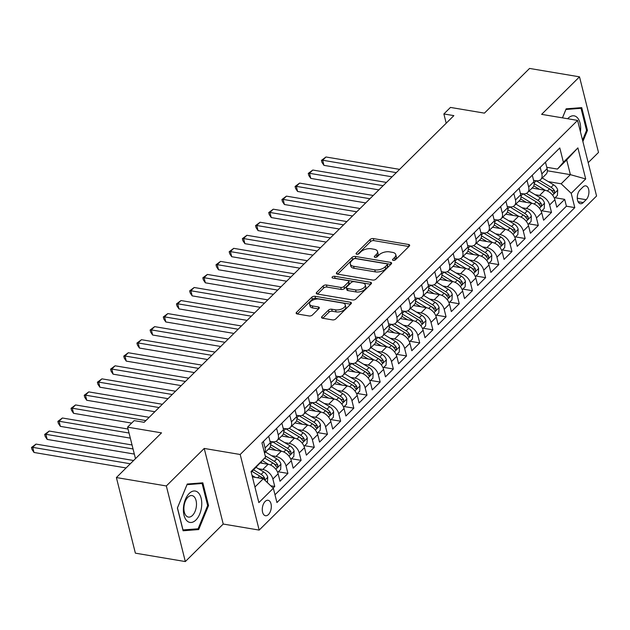 <?xml version="1.0" encoding="UTF-8"?>
<svg xmlns="http://www.w3.org/2000/svg" width="630" height="630" viewBox="0 0 630 630"><rect width="100%" height="100%" fill="white"/><g stroke="black" fill="none" stroke-linecap="round" stroke-linejoin="round"><path stroke-width="0.94" d="M393.27 260.395A1.685 0.858 -14.1 0 0 395.545 259.725L409.287 246.117A2.402 1.221 -14.1 0 0 409.658 245.204A2.402 1.221 -14.1 0 0 408.626 244.503L373.33 238.573A2.402 1.221 -14.1 0 0 370.07 239.518L356.328 253.134A1.685 0.858 -14.1 0 0 356.068 253.772A1.685 0.858 -14.1 0 0 356.793 254.26A1.685 0.858 -14.1 0 0 359.068 253.591L360.848 251.835A7.686 3.914 -14.1 0 1 371.267 248.787L374.204 249.283A7.686 3.914 -14.1 0 1 377.527 251.512A7.686 3.914 -14.1 0 1 376.338 254.433L374.566 256.197A1.685 0.858 -14.1 0 0 374.307 256.835A1.685 0.858 -14.1 0 0 375.031 257.323A1.685 0.858 -14.1 0 0 377.307 256.662L379.087 254.898A7.686 3.914 -14.1 0 1 389.505 251.858L392.443 252.346A7.686 3.914 -14.1 0 1 395.758 254.575A7.686 3.914 -14.1 0 1 394.577 257.505L392.797 259.269A1.685 0.858 -14.1 0 0 392.537 259.906A1.685 0.858 -14.1 0 0 393.27 260.395M268.435 514.545A7.836 4.394 99.5 0 0 271.317 506.181A7.836 4.394 99.5 0 0 268.096 500.283A7.836 4.394 99.5 0 0 265.151 501.464A7.836 4.394 99.5 0 0 262.269 509.827A7.836 4.394 99.5 0 0 265.498 515.726A7.836 4.394 99.5 0 0 268.435 514.545M321.922 316.614A2.402 1.221 -14.1 0 0 321.552 317.528A2.402 1.221 -14.1 0 0 322.591 318.229L332.49 319.89A2.402 1.221 -14.1 0 0 335.743 318.938L351.012 303.825A2.402 1.221 -14.1 0 0 351.382 302.912A2.402 1.221 -14.1 0 0 350.343 302.211L315.047 296.281A2.402 1.221 -14.1 0 0 311.795 297.226L296.525 312.346A2.402 1.221 -14.1 0 0 296.155 313.26A2.402 1.221 -14.1 0 0 297.195 313.953L309.157 315.969A2.402 1.221 -14.1 0 0 312.409 315.016L318.945 308.543A2.402 1.221 -14.1 0 0 319.315 307.629A2.402 1.221 -14.1 0 0 318.276 306.936L312.346 305.936A6.426 3.268 -14.1 0 1 309.574 304.077A6.426 3.268 -14.1 0 1 312.48 300.282A6.426 3.268 -14.1 0 1 319.268 299.085L342.5 302.991A6.426 3.268 -14.1 0 1 345.279 304.857A6.426 3.268 -14.1 0 1 342.366 308.653A6.426 3.268 -14.1 0 1 335.585 309.842L331.711 309.196A2.402 1.221 -14.1 0 0 328.458 310.149L321.922 316.614L322.308 318.158M588.192 162.65L598.5 152.444L579.505 76.836L529.562 68.434L484.423 113.132L450.466 107.423L443.874 113.951L453.868 115.629L144.152 422.305L134.159 420.627L127.567 427.148L135.481 458.656M166.336 485.958L185.322 561.566L223.217 524.042L204.222 448.442L166.336 485.958L116.393 477.556L161.532 432.865L127.567 427.148M204.222 448.442L240.188 454.49L577.576 120.401L596.571 196.009L259.174 530.09L240.188 454.49M579.505 76.836L541.619 114.353L577.576 120.401M372.724 280.051A2.402 1.221 -14.1 0 0 375.976 279.098L391.246 263.986A2.402 1.221 -14.1 0 0 391.616 263.072A2.402 1.221 -14.1 0 0 390.576 262.371L355.281 256.441A2.402 1.221 -14.1 0 0 352.028 257.394L336.759 272.507A2.402 1.221 -14.1 0 0 336.389 273.42A2.402 1.221 -14.1 0 0 337.428 274.113L372.724 280.051M371.125 283.902L355.863 299.022A2.402 1.221 -14.1 0 1 352.611 299.974L317.315 294.037A2.402 1.221 -14.1 0 1 316.276 293.344A2.402 1.221 -14.1 0 1 316.646 292.422L323.174 285.957A2.402 1.221 -14.1 0 1 326.434 285.004L340.743 287.414A2.402 1.221 -14.1 0 0 344.004 286.461L348.335 282.169A2.402 1.221 -14.1 0 0 348.705 281.256A2.402 1.221 -14.1 0 0 347.666 280.563L332.766 278.05A1.685 0.858 -14.1 0 1 332.041 277.562A1.685 0.858 -14.1 0 1 332.798 276.57A1.685 0.858 -14.1 0 1 334.577 276.263L370.464 282.295A2.402 1.221 -14.1 0 1 371.495 282.988A2.402 1.221 -14.1 0 1 371.125 283.902M185.322 561.566L135.379 553.164L116.393 477.556M273.144 488.045L274.743 486.462L270.766 485.793M258.387 468.736L262.82 469.484A9.789 6.387 45.3 0 1 272.869 479.005L278.137 473.784L280.011 481.241L287.918 473.413L278.31 471.791M271.561 455.687L276.003 456.435A9.789 6.387 45.3 0 1 286.044 465.948L291.32 460.735L293.194 468.192L301.101 460.357L291.485 458.742M284.744 442.638L289.186 443.386A9.789 6.387 45.3 0 1 299.226 452.899L304.495 447.678L306.369 455.144L314.275 447.308L304.668 445.694M297.919 429.589L302.361 430.337A9.789 6.387 45.3 0 1 312.409 439.85L317.677 434.629L319.552 442.087L327.458 434.259L317.843 432.645M311.102 416.54L315.543 417.28A9.789 6.387 45.3 0 1 325.584 426.801L330.86 421.58L332.727 429.038L340.641 421.21L331.026 419.596M324.285 403.483L328.718 404.232A9.789 6.387 45.3 0 1 338.767 413.752L344.035 408.531L345.909 415.989L353.816 408.161L344.208 406.539M337.459 390.435L341.901 391.183A9.789 6.387 45.3 0 1 351.942 400.704L357.218 395.482L359.092 402.94L366.999 395.112L357.383 393.49M350.642 377.386L355.076 378.134A9.789 6.387 45.3 0 1 365.124 387.655L370.393 382.434L372.267 389.891L380.173 382.056L370.566 380.441M363.817 364.337L368.259 365.085A9.789 6.387 45.3 0 1 378.299 374.598L383.575 369.377L385.45 376.842L393.356 369.007L383.741 367.392M377 351.288L381.441 352.036A9.789 6.387 45.3 0 1 391.482 361.549L396.75 356.328L398.625 363.786L406.531 355.958L396.924 354.343M390.175 338.239L394.616 338.979A9.789 6.387 45.3 0 1 404.665 348.5L409.933 343.279L411.807 350.737L419.714 342.909L410.099 341.295M403.358 325.19L407.799 325.93A9.789 6.387 45.3 0 1 417.84 335.451L423.116 330.23L424.982 337.688L432.897 329.86L423.281 328.246M416.54 312.134L420.974 312.882A9.789 6.387 45.3 0 1 431.022 322.402L436.291 317.181L438.165 324.639L446.072 316.811L436.464 315.189M429.715 299.085L434.157 299.833A9.789 6.387 45.3 0 1 444.197 309.354L449.474 304.132L451.348 311.59L459.254 303.755L449.639 302.14M442.898 286.036L447.331 286.784A9.789 6.387 45.3 0 1 457.38 296.297L462.648 291.076L464.523 298.541L472.429 290.706L462.822 289.091M456.073 272.987L460.514 273.735A9.789 6.387 45.3 0 1 470.555 283.248L475.831 278.027L477.705 285.484L485.612 277.657L475.997 276.042M469.255 259.938L473.697 260.678A9.789 6.387 45.3 0 1 483.738 270.199L489.006 264.978L490.88 272.436L498.795 264.608L489.179 262.993M482.43 246.889L486.872 247.629A9.789 6.387 45.3 0 1 496.92 257.15L502.189 251.929L504.063 259.387L511.969 251.559L502.354 249.945M495.613 233.832L500.055 234.581A9.789 6.387 45.3 0 1 510.095 244.101L515.372 238.88L517.246 246.338L525.152 238.51L515.537 236.888M508.796 220.784L513.23 221.532A9.789 6.387 45.3 0 1 523.278 231.052L528.546 225.831L530.421 233.289L538.327 225.453L528.72 223.839M521.971 207.735L526.412 208.483A9.789 6.387 45.3 0 1 536.453 217.996L541.729 212.782L543.603 220.24L551.51 212.405L549.636 204.947A9.789 6.387 -134.7 0 0 539.587 195.434L535.153 194.686M541.894 210.79L551.51 212.405M278.137 473.784A9.789 6.387 -134.7 0 0 268.096 464.263L260.505 462.987M291.32 460.735A9.789 6.387 -134.7 0 0 281.271 451.214L268.498 449.064M304.495 447.678A9.789 6.387 -134.7 0 0 294.454 438.165L281.681 436.015M317.677 434.629A9.789 6.387 -134.7 0 0 307.637 425.116L294.856 422.966M330.86 421.58A9.789 6.387 -134.7 0 0 320.812 412.067L308.038 409.917M344.035 408.531A9.789 6.387 -134.7 0 0 333.995 399.01L321.213 396.868M357.218 395.482A9.789 6.387 -134.7 0 0 347.169 385.962L334.396 383.812M370.393 382.434A9.789 6.387 -134.7 0 0 360.352 372.913L347.579 370.763M383.575 369.377A9.789 6.387 -134.7 0 0 373.527 359.864L360.754 357.714M396.75 356.328A9.789 6.387 -134.7 0 0 386.71 346.815L373.936 344.665M409.933 343.279A9.789 6.387 -134.7 0 0 399.892 333.766L387.111 331.616M423.116 330.23A9.789 6.387 -134.7 0 0 413.067 320.709L400.294 318.567M436.291 317.181A9.789 6.387 -134.7 0 0 426.25 307.661L413.469 305.511M449.474 304.132A9.789 6.387 -134.7 0 0 439.425 294.612L426.652 292.462M462.648 291.076A9.789 6.387 -134.7 0 0 452.608 281.563L439.834 279.413M475.831 278.027A9.789 6.387 -134.7 0 0 465.783 268.514L453.009 266.364M489.006 264.978A9.789 6.387 -134.7 0 0 478.965 255.465L466.192 253.315M502.189 251.929A9.789 6.387 -134.7 0 0 492.148 242.408L479.367 240.266M515.372 238.88A9.789 6.387 -134.7 0 0 505.323 229.359L492.55 227.209M528.546 225.831A9.789 6.387 -134.7 0 0 518.506 216.31L505.725 214.161M541.729 212.782A9.789 6.387 -134.7 0 0 531.681 203.262L518.907 201.112M582.955 187.031L580.057 189.898A7.591 4.26 99.5 0 0 577.269 198.001A7.591 4.26 99.5 0 0 580.387 203.718A7.591 4.26 99.5 0 0 583.238 202.569L586.136 199.702A7.591 4.26 99.5 0 0 588.932 191.599A7.591 4.26 99.5 0 0 585.805 185.881A7.591 4.26 99.5 0 0 582.955 187.031M254.937 487.014L263.308 478.729L273.349 488.242L276.94 502.543L574.796 207.616L571.205 193.308L561.165 183.795L548.328 181.637M273.349 488.242L258.851 502.598L251.055 471.539L265.545 457.183L261.954 442.882L559.81 147.948L563.401 162.249L577.899 147.893L585.703 178.952L571.205 193.308M269.986 441.331L272.31 441.724A9.789 6.387 45.3 0 0 277.145 440.504L282.413 435.283A9.789 6.387 -134.7 0 0 283.516 429.676L281.878 423.155M283.169 428.282L285.484 428.676A9.789 6.387 45.3 0 0 290.32 427.455L295.596 422.234A9.789 6.387 -134.7 0 0 296.698 416.619L295.06 410.099M296.344 415.233L298.667 415.619A9.789 6.387 45.3 0 0 303.502 414.406L308.771 409.185A9.789 6.387 -134.7 0 0 309.873 403.57L308.235 397.05M309.527 402.184L311.842 402.57A9.789 6.387 45.3 0 0 316.685 401.357L321.954 396.136A9.789 6.387 -134.7 0 0 323.056 390.521L321.418 384.001M322.71 389.135L325.025 389.521A9.789 6.387 45.3 0 0 329.86 388.308L335.136 383.087A9.789 6.387 -134.7 0 0 336.231 377.472L334.601 370.952M335.885 376.079L338.208 376.472A9.789 6.387 45.3 0 0 343.043 375.252L348.311 370.038A9.789 6.387 -134.7 0 0 349.414 364.423L347.776 357.903M349.067 363.03L351.382 363.423A9.789 6.387 45.3 0 0 356.218 362.203L361.494 356.982A9.789 6.387 -134.7 0 0 362.596 351.375L360.959 344.854M362.242 349.981L364.565 350.375A9.789 6.387 45.3 0 0 369.4 349.154L374.669 343.933A9.789 6.387 -134.7 0 0 375.771 338.318L374.133 331.797M375.425 336.932L377.74 337.318A9.789 6.387 45.3 0 0 382.575 336.105L387.852 330.884A9.789 6.387 -134.7 0 0 388.954 325.269L387.316 318.748M388.6 323.883L390.923 324.269A9.789 6.387 45.3 0 0 395.758 323.056L401.026 317.835A9.789 6.387 -134.7 0 0 402.129 312.22L400.491 305.7M401.782 310.834L404.098 311.22A9.789 6.387 45.3 0 0 408.941 310.007L414.209 304.786A9.789 6.387 -134.7 0 0 415.312 299.171L413.674 292.651M414.965 297.777L417.28 298.171A9.789 6.387 45.3 0 0 422.116 296.95L427.392 291.737A9.789 6.387 -134.7 0 0 428.487 286.122L426.856 279.602M428.14 284.728L430.463 285.122A9.789 6.387 45.3 0 0 435.298 283.902L440.567 278.68A9.789 6.387 -134.7 0 0 441.669 273.073L440.031 266.553M441.323 271.68L443.638 272.073A9.789 6.387 45.3 0 0 448.473 270.853L453.75 265.632A9.789 6.387 -134.7 0 0 454.852 260.017L453.214 253.496M454.498 258.631L456.821 259.017A9.789 6.387 45.3 0 0 461.656 257.804L466.924 252.583A9.789 6.387 -134.7 0 0 468.027 246.968L466.389 240.447M467.68 245.582L469.996 245.968A9.789 6.387 45.3 0 0 474.831 244.755L480.107 239.534A9.789 6.387 -134.7 0 0 481.21 233.919L479.572 227.398M480.855 232.533L483.178 232.919A9.789 6.387 45.3 0 0 488.014 231.706L493.282 226.485A9.789 6.387 -134.7 0 0 494.385 220.87L492.747 214.35M494.038 219.476L496.353 219.87A9.789 6.387 45.3 0 0 501.197 218.649L506.465 213.436A9.789 6.387 -134.7 0 0 507.567 207.821L505.929 201.301M507.221 206.427L509.536 206.821A9.789 6.387 45.3 0 0 514.371 205.6L519.648 200.379A9.789 6.387 -134.7 0 0 520.75 194.772L519.112 188.252M520.396 193.379L522.719 193.772A9.789 6.387 45.3 0 0 527.554 192.552L532.822 187.331A9.789 6.387 -134.7 0 0 533.925 181.716L532.287 175.195M274.987 494.763L566.409 206.199L564.685 199.356L556.778 207.183L554.904 199.726A9.789 6.387 -134.7 0 0 544.863 190.213L532.09 188.063M533.578 180.33L535.894 180.715A9.789 6.387 -134.7 0 0 540.729 179.503A9.789 6.387 -134.7 0 0 541.832 173.888L540.193 167.367M540.729 179.503L546.005 174.282A9.789 6.387 -134.7 0 0 547.108 168.667L545.47 162.146M263.427 441.425L265.065 447.946A9.789 6.387 45.3 0 1 264.482 452.931M264.505 453.025L269.238 448.34A9.789 6.387 -134.7 0 0 270.341 442.725L268.703 436.204M276.609 428.369L278.247 434.889A9.789 6.387 45.3 0 1 277.145 440.504M289.784 415.32L291.422 421.84A9.789 6.387 45.3 0 1 290.32 427.455M302.967 402.271L304.605 408.791A9.789 6.387 45.3 0 1 303.502 414.406M316.142 389.222L317.78 395.742A9.789 6.387 45.3 0 1 316.685 401.357M329.325 376.173L330.963 382.693A9.789 6.387 45.3 0 1 329.86 388.308M342.507 363.124L344.145 369.645A9.789 6.387 45.3 0 1 343.043 375.252M355.682 350.067L357.32 356.588A9.789 6.387 45.3 0 1 356.218 362.203M368.865 337.018L370.503 343.539A9.789 6.387 45.3 0 1 369.4 349.154M382.04 323.97L383.678 330.49A9.789 6.387 45.3 0 1 382.575 336.105M395.223 310.921L396.861 317.441A9.789 6.387 45.3 0 1 395.758 323.056M408.405 297.872L410.035 304.392A9.789 6.387 45.3 0 1 408.941 310.007M421.58 284.823L423.218 291.343A9.789 6.387 45.3 0 1 422.116 296.95M434.763 271.766L436.401 278.287A9.789 6.387 45.3 0 1 435.298 283.902M447.938 258.717L449.576 265.238A9.789 6.387 45.3 0 1 448.473 270.853M461.121 245.668L462.759 252.189A9.789 6.387 45.3 0 1 461.656 257.804M474.295 232.62L475.933 239.14A9.789 6.387 45.3 0 1 474.831 244.755M487.478 219.571L489.116 226.091A9.789 6.387 45.3 0 1 488.014 231.706M500.661 206.522L502.299 213.042A9.789 6.387 45.3 0 1 501.197 218.649M513.836 193.473L515.474 199.994A9.789 6.387 45.3 0 1 514.371 205.6M527.019 180.416L528.657 186.937A9.789 6.387 45.3 0 1 527.554 192.552M536.453 217.996L538.327 225.453M523.278 231.052L525.152 238.51M510.095 244.101L511.969 251.559M496.92 257.15L498.795 264.608M483.738 270.199L485.612 277.657M470.555 283.248L472.429 290.706M457.38 296.297L459.254 303.755M444.197 309.354L446.072 316.811M431.022 322.402L432.897 329.86M417.84 335.451L419.714 342.909M404.665 348.5L406.531 355.958M391.482 361.549L393.356 369.007M378.299 374.598L380.173 382.056M365.124 387.655L366.999 395.112M351.942 400.704L353.816 408.161M338.767 413.752L340.641 421.21M325.584 426.801L327.458 434.259M312.409 439.85L314.275 447.308M299.226 452.899L301.101 460.357M286.044 465.948L287.918 473.413M272.869 479.005L274.743 486.462M263.308 478.729L252.394 476.894M561.165 183.795L570.386 174.66L566.693 159.941L557.463 169.076L563.401 162.249M547.36 170.785L570.386 174.66L585.703 178.952M546.753 167.281L557.463 169.076M223.217 524.042L259.174 530.09M443.874 113.951L446.205 123.212M265.545 457.183L251.244 472.303M555.077 197.741L564.685 199.356M566.409 206.199L574.796 207.616M566.693 159.941L577.899 147.893M582.876 141.506L587.451 130.394L581.726 107.628L566.149 108.832L562.44 117.857M183.102 530.775L198.686 529.562L208.538 505.583L202.821 482.816L187.244 484.029L177.384 508.001L183.102 530.775M586.538 130.237L587.451 130.394M207.624 505.433L208.538 505.583M195.347 529.003L198.686 529.562M394.278 260.348L395.089 259.544A7.686 3.914 -14.1 0 0 396.27 256.623L395.758 254.575M377.527 251.512L378.039 253.551A7.686 3.914 -14.1 0 1 376.858 256.481L376.047 257.284M408.894 246.511L373.842 240.613A2.402 1.221 -14.1 0 0 370.582 241.566L357.808 254.213M390.844 264.38L355.793 258.481A2.402 1.221 -14.1 0 0 352.54 259.434L337.672 274.16M387.072 264.931A1.685 0.858 -14.1 0 0 387.332 264.293A1.685 0.858 -14.1 0 0 386.607 263.805L355.627 258.599A1.685 0.858 -14.1 0 0 353.351 259.261L351.469 261.119A7.686 3.914 -14.1 0 0 350.288 264.049A7.686 3.914 -14.1 0 0 353.603 266.269L374.787 269.837A7.686 3.914 -14.1 0 0 385.198 266.789L387.072 264.931L387.592 266.978A1.685 0.858 -14.1 0 0 387.844 266.332L387.332 264.293M350.288 264.049L350.8 266.088A7.686 3.914 -14.1 0 0 354.123 268.317L353.603 266.269M387.592 266.978L385.71 268.837A7.686 3.914 -14.1 0 1 375.299 271.877L354.123 268.317M317.551 294.076L323.694 287.997L323.174 285.957M348.705 281.256L349.217 283.295A2.402 1.221 -14.1 0 1 348.847 284.217L344.516 288.501A2.402 1.221 -14.1 0 1 341.263 289.454L326.946 287.052A2.402 1.221 -14.1 0 0 323.694 287.997M370.731 284.295L335.089 278.302A1.685 0.858 -14.1 0 0 334.278 278.31M355.603 289.91A6.426 3.268 -14.1 0 0 362.384 288.713A6.426 3.268 -14.1 0 0 365.298 284.918A6.426 3.268 -14.1 0 0 362.518 283.059L354.336 281.681A2.402 1.221 -14.1 0 0 351.083 282.634L346.744 286.926A2.402 1.221 -14.1 0 0 346.374 287.839A2.402 1.221 -14.1 0 0 347.413 288.532L355.603 289.91L356.115 291.95A6.426 3.268 -14.1 0 0 362.896 290.761A6.426 3.268 -14.1 0 0 365.809 286.965L365.298 284.918M346.374 287.839L346.894 289.879A2.402 1.221 -14.1 0 0 347.925 290.58L347.413 288.532M356.115 291.95L347.925 290.58M345.279 304.857L345.791 306.897A6.426 3.268 -14.1 0 1 342.877 310.692A6.426 3.268 -14.1 0 1 336.097 311.889L332.223 311.236A2.402 1.221 -14.1 0 0 328.97 312.189L322.828 318.268M309.574 304.077L310.086 306.117A6.426 3.268 -14.1 0 0 312.858 307.983L312.346 305.936M318.552 308.936L312.858 307.983M350.619 304.219L315.559 298.321A2.402 1.221 -14.1 0 0 312.307 299.274L297.439 313.992M554.455 198.355L557.408 195.434L557.7 190.039A6.489 4.229 -134.7 0 0 553.589 184.81L542.273 177.975M545.265 190.291L534.185 183.59M539.461 189.299L533.791 185.874M399.585 169.368L325.962 156.988L322.67 160.256L323.954 165.359L392.073 176.817M536.083 180.747A18.727 12.222 45.3 0 1 536.193 180.81L549.51 188.858A6.489 4.229 45.3 0 1 552.983 192.512L553.731 193.213L554.392 192.906L554.565 190.945A6.489 4.229 -134.7 0 0 551.085 187.291L539.556 180.322M549.541 188.882L550.518 189.472A3.308 2.158 45.3 0 1 551.691 190.465L554.565 190.945M323.954 165.359L321.961 162.414L321.45 160.366L322.67 160.256L396.294 172.636M321.45 160.366L325.962 156.988M580.451 131.843A15.907 8.93 99.5 0 0 577.45 117.786A15.907 8.93 99.5 0 0 568.134 118.251A15.907 8.93 99.5 0 0 567.677 118.739M562.48 117.865L565.929 109.478L581.025 108.305L586.562 130.363L582.537 140.159M578.49 107.88L581.025 108.305M201.655 506.024A15.907 8.93 99.5 0 0 193.961 490.983A15.907 8.93 99.5 0 0 183.48 507.433A15.907 8.93 99.5 0 0 191.173 522.475A15.907 8.93 99.5 0 0 201.655 506.024M196.418 505.851A10.891 6.111 99.5 0 0 192.008 495.59A10.891 6.111 99.5 0 0 183.976 506.811A10.891 6.111 99.5 0 0 188.394 517.072A10.891 6.111 99.5 0 0 196.418 505.851M183.015 529.964L177.471 507.898L187.023 484.667L202.12 483.494L207.656 505.559L198.103 528.79L182.897 529.94M199.576 483.068L202.12 483.494M541.272 211.404L544.226 208.483L544.517 203.088A6.489 4.229 -134.7 0 0 540.414 197.867L529.098 191.024M532.082 203.34L521.002 196.647M526.278 202.356L520.608 198.922M386.411 182.424L312.787 170.037L309.488 173.305L310.771 178.408L378.89 189.866M522.908 193.796A18.727 12.222 45.3 0 1 523.01 193.867L536.327 201.907A6.489 4.229 45.3 0 1 539.8 205.561L540.556 206.262L541.209 205.955L541.383 203.994A6.489 4.229 -134.7 0 0 537.91 200.34L526.381 193.379M536.366 201.931L537.335 202.521A3.308 2.158 45.3 0 1 538.508 203.514L541.383 203.994M310.771 178.408L308.779 175.463L308.267 173.423L309.488 173.305L383.111 185.685M308.267 173.423L312.787 170.037M528.097 224.453L531.051 221.532L531.342 216.137A6.489 4.229 -134.7 0 0 527.231 210.916L515.915 204.073M518.907 216.389L507.827 209.695M513.103 215.405L507.426 211.979M373.228 195.473L299.604 183.094L296.313 186.354L297.596 191.465L365.707 202.915M509.725 206.853A18.727 12.222 45.3 0 1 509.835 206.916L523.144 214.956A6.489 4.229 45.3 0 1 526.625 218.61L527.373 219.311L528.034 219.004L528.2 217.043A6.489 4.229 -134.7 0 0 524.727 213.397L513.198 206.427M523.183 214.98L524.16 215.57A3.308 2.158 45.3 0 1 525.326 216.562L528.2 217.043M297.596 191.465L295.604 188.512L295.084 186.472L296.313 186.354L369.936 198.733M295.084 186.472L299.604 183.094M514.915 237.502L517.868 234.581L518.159 229.194A6.489 4.229 -134.7 0 0 514.056 223.965L502.74 217.122M505.725 229.438L494.644 222.744M499.921 228.454L494.251 225.028M360.053 208.522L286.43 196.143L283.13 199.403L284.413 204.514L352.532 215.964M496.542 219.901A18.727 12.222 45.3 0 1 496.653 219.964L509.969 228.013A6.489 4.229 45.3 0 1 513.442 231.659L514.198 232.36L514.852 232.053L515.025 230.1A6.489 4.229 -134.7 0 0 511.552 226.446L500.015 219.476M510.009 228.036L510.977 228.619A3.308 2.158 45.3 0 1 512.151 229.611L515.025 230.1M284.413 204.514L282.421 201.561L281.909 199.521L283.13 199.403L356.753 211.782M281.909 199.521L286.43 196.143M501.74 250.551L504.685 247.629L504.976 242.243A6.489 4.229 -134.7 0 0 500.874 237.014L489.557 230.178M492.55 242.487L481.47 235.793M486.746 241.503L481.068 238.077M346.87 221.571L273.247 209.191L269.955 212.452L271.239 217.563L339.349 229.021M483.367 232.95A18.727 12.222 45.3 0 1 483.47 233.013L496.786 241.062A6.489 4.229 45.3 0 1 500.259 244.716L501.015 245.409L501.677 245.101L501.842 243.148A6.489 4.229 -134.7 0 0 498.369 239.494L486.84 232.525M496.826 241.085L497.802 241.668A3.308 2.158 45.3 0 1 498.968 242.66L501.842 243.148M271.239 217.563L269.246 214.617L268.726 212.57L269.955 212.452L343.578 224.831M268.726 212.57L273.247 209.191M488.557 263.608L491.51 260.686L491.802 255.292A6.489 4.229 -134.7 0 0 487.699 250.063L476.374 243.227M479.367 255.536L468.287 248.842M473.563 254.552L467.893 251.126M333.687 234.62L260.072 222.24L256.772 225.501L258.056 230.611L326.175 242.07M470.185 245.999A18.727 12.222 45.3 0 1 470.295 246.062L483.612 254.111A6.489 4.229 45.3 0 1 487.084 257.764L487.841 258.465L488.494 258.158L488.667 256.197A6.489 4.229 -134.7 0 0 485.195 252.543L473.658 245.574M483.643 254.134L484.62 254.725A3.308 2.158 45.3 0 1 485.793 255.709L488.667 256.197M258.056 230.611L256.064 227.666L255.552 225.619L256.772 225.501L330.396 237.888M255.552 225.619L260.072 222.24M475.382 276.657L478.327 273.735L478.619 268.341A6.489 4.229 -134.7 0 0 474.516 263.112L463.2 256.276M466.184 268.593L455.104 261.891M460.38 267.6L454.71 264.175M320.512 247.669L246.889 235.289L243.597 238.557L244.881 243.66L312.992 255.118M457.01 259.048A18.727 12.222 45.3 0 1 457.112 259.111L470.429 267.159A6.489 4.229 45.3 0 1 473.902 270.813L474.658 271.514L475.319 271.207L475.485 269.246A6.489 4.229 -134.7 0 0 472.012 265.592L460.483 258.623M470.468 267.183L471.445 267.774A3.308 2.158 45.3 0 1 472.61 268.766L475.485 269.246M244.881 243.66L242.881 240.715L242.369 238.668L243.597 238.557L317.213 250.937M242.369 238.668L246.889 235.289M462.199 289.705L465.153 286.784L465.444 281.389A6.489 4.229 -134.7 0 0 461.333 276.168L450.017 269.325M453.009 281.642L441.929 274.948M447.205 280.657L441.535 277.224M307.33 260.725L233.706 248.338L230.415 251.606L231.698 256.709L299.817 268.167M443.827 272.097A18.727 12.222 45.3 0 1 443.937 272.16L457.254 280.208A6.489 4.229 45.3 0 1 460.727 283.862L461.475 284.563L462.137 284.256L462.31 282.295A6.489 4.229 -134.7 0 0 458.829 278.641L447.3 271.68M457.285 280.232L458.262 280.822A3.308 2.158 45.3 0 1 459.435 281.815L462.31 282.295M231.698 256.709L229.706 253.764L229.194 251.724L230.415 251.606L304.038 263.986M229.194 251.724L233.706 248.338M449.017 302.754L451.97 299.833L452.261 294.438A6.489 4.229 -134.7 0 0 448.158 289.217L436.842 282.374M439.827 294.69L428.747 287.997M434.023 293.706L428.353 290.28M294.155 273.774L220.532 261.395L217.232 264.655L218.516 269.766L286.634 281.216M430.652 285.146A18.727 12.222 45.3 0 1 430.755 285.217L444.071 293.257A6.489 4.229 45.3 0 1 447.544 296.911L448.3 297.612L448.954 297.305L449.127 295.344A6.489 4.229 -134.7 0 0 445.654 291.698L434.117 284.728M444.111 293.281L445.079 293.871A3.308 2.158 45.3 0 1 446.253 294.864L449.127 295.344M218.516 269.766L216.523 266.813L216.011 264.773L217.232 264.655L290.855 277.035M216.011 264.773L220.532 261.395M435.842 315.803L438.795 312.882L439.078 307.495A6.489 4.229 -134.7 0 0 434.976 302.266L423.659 295.423M426.652 307.739L415.572 301.045M420.848 306.755L415.17 303.329M280.972 286.823L207.349 274.444L204.057 277.704L205.341 282.815L273.452 294.265M417.469 298.203A18.727 12.222 45.3 0 1 417.58 298.266L430.888 306.314A6.489 4.229 45.3 0 1 434.369 309.96L435.117 310.661L435.779 310.354L435.944 308.401A6.489 4.229 -134.7 0 0 432.471 304.747L420.942 297.777M430.928 306.33L431.904 306.92A3.308 2.158 45.3 0 1 433.07 307.912L435.944 308.401M205.341 282.815L203.348 279.862L202.828 277.822L204.057 277.704L277.68 290.084M202.828 277.822L207.349 274.444M422.659 328.852L425.612 325.93L425.904 320.544A6.489 4.229 -134.7 0 0 421.801 315.315L410.484 308.48M413.469 320.788L402.389 314.094M407.665 319.804L401.995 316.378M267.797 299.872L194.174 287.493L190.874 290.753L192.158 295.864L260.277 307.314M404.287 311.252A18.727 12.222 45.3 0 1 404.397 311.315L417.714 319.363A6.489 4.229 45.3 0 1 421.187 323.017L421.942 323.71L422.596 323.403L422.769 321.45A6.489 4.229 -134.7 0 0 419.297 317.796L407.76 310.826M417.753 319.386L418.722 319.969A3.308 2.158 45.3 0 1 419.895 320.961L422.769 321.45M192.158 295.864L190.165 292.918L189.654 290.871L190.874 290.753L264.498 303.132M189.654 290.871L194.174 287.493M409.484 341.909L412.43 338.987L412.721 333.593A6.489 4.229 -134.7 0 0 408.618 328.364L397.302 321.528M400.294 333.837L389.214 327.143M394.482 332.853L388.812 329.427M254.614 312.921L180.991 300.541L177.699 303.802L178.983 308.913L247.094 320.371M391.112 324.3A18.727 12.222 45.3 0 1 391.214 324.363L404.531 332.412A6.489 4.229 45.3 0 1 408.004 336.066L408.76 336.767L409.421 336.459L409.587 334.498A6.489 4.229 -134.7 0 0 406.114 330.844L394.585 323.875M404.57 332.435L405.547 333.026A3.308 2.158 45.3 0 1 406.712 334.01L409.587 334.498M178.983 308.913L176.983 305.967L176.471 303.92L177.699 303.802L251.323 316.189M176.471 303.92L180.991 300.541M396.301 354.958L399.255 352.036L399.546 346.642A6.489 4.229 -134.7 0 0 395.443 341.413L384.119 334.577M387.111 346.894L376.031 340.192M381.308 345.901L375.637 342.476M241.432 325.97L167.816 313.59L164.517 316.858L165.8 321.961L233.919 333.42M377.929 337.349A18.727 12.222 45.3 0 1 378.039 337.412L391.356 345.46A6.489 4.229 45.3 0 1 394.829 349.114L395.585 349.815L396.238 349.508L396.412 347.547A6.489 4.229 -134.7 0 0 392.939 343.893L381.402 336.924M391.387 345.484L392.364 346.075A3.308 2.158 45.3 0 1 393.537 347.067L396.412 347.547M165.8 321.961L163.808 319.016L163.296 316.969L164.517 316.858L238.14 329.238M163.296 316.969L167.816 313.59M383.127 368.007L386.072 365.085L386.363 359.691A6.489 4.229 -134.7 0 0 382.26 354.469L370.944 347.626M373.929 359.943L362.849 353.249M368.125 358.958L362.455 355.525M228.257 339.027L154.633 326.639L151.342 329.907L152.618 335.01L220.736 346.468M364.754 350.398A18.727 12.222 45.3 0 1 364.857 350.461L378.173 358.509A6.489 4.229 45.3 0 1 381.646 362.163L382.402 362.864L383.064 362.557L383.229 360.596A6.489 4.229 -134.7 0 0 379.756 356.942L368.227 349.981M378.213 358.533L379.189 359.124A3.308 2.158 45.3 0 1 380.355 360.116L383.229 360.596M152.618 335.01L150.625 332.065L150.113 330.025L151.342 329.907L224.957 342.287M150.113 330.025L154.633 326.639M369.944 381.055L372.897 378.134L373.188 372.739A6.489 4.229 -134.7 0 0 369.078 367.518L357.761 360.675M360.754 372.991L349.674 366.298M354.95 372.007L349.28 368.574M215.074 352.075L141.451 339.696L138.159 342.956L139.443 348.067L207.561 359.517M351.572 363.447A18.727 12.222 45.3 0 1 351.682 363.518L364.998 371.558A6.489 4.229 45.3 0 1 368.471 375.212L369.219 375.913L369.881 375.606L370.054 373.645A6.489 4.229 -134.7 0 0 366.573 369.999L355.044 363.03M365.03 371.582L366.006 372.173A3.308 2.158 45.3 0 1 367.172 373.165L370.054 373.645M139.443 348.067L137.45 345.114L136.938 343.074L138.159 342.956L211.782 355.336M136.938 343.074L141.451 339.696M356.761 394.104L359.714 391.183L360.006 385.788A6.489 4.229 -134.7 0 0 355.903 380.567L344.586 373.724M347.571 386.04L336.491 379.347M341.767 385.056L336.097 381.63M201.899 365.124L128.276 352.745L124.976 356.005L126.26 361.116L194.379 372.566M338.397 376.504A18.727 12.222 45.3 0 1 338.499 376.567L351.816 384.615A6.489 4.229 45.3 0 1 355.288 388.261L356.044 388.962L356.698 388.655L356.871 386.694A6.489 4.229 -134.7 0 0 353.398 383.048L341.862 376.079M351.855 384.631L352.824 385.221A3.308 2.158 45.3 0 1 353.997 386.214L356.871 386.694M126.26 361.116L124.268 358.163L123.756 356.123L124.976 356.005L198.6 368.385M123.756 356.123L128.276 352.745M343.586 407.153L346.539 404.232L346.823 398.845A6.489 4.229 -134.7 0 0 342.72 393.616L331.404 386.781M334.396 399.089L323.316 392.395M328.592 398.105L322.914 394.679M188.716 378.173L115.093 365.794L111.801 369.054L113.085 374.165L181.196 385.615M325.214 389.553A18.727 12.222 45.3 0 1 325.324 389.616L338.633 397.664A6.489 4.229 45.3 0 1 342.114 401.318L342.862 402.011L343.523 401.704L343.689 399.751A6.489 4.229 -134.7 0 0 340.216 396.097L328.687 389.127M338.672 397.688L339.649 398.27A3.308 2.158 45.3 0 1 340.814 399.262L343.689 399.751M113.085 374.165L111.093 371.22L110.573 369.172L111.801 369.054L185.425 381.433M110.573 369.172L115.093 365.794M330.404 420.21L333.357 417.288L333.648 411.894A6.489 4.229 -134.7 0 0 329.545 406.665L318.229 399.829M321.213 412.138L310.133 405.444M315.409 411.154L309.739 407.728M175.542 391.222L101.918 378.843L98.619 382.103L99.902 387.214L168.021 398.672M312.031 402.601A18.727 12.222 45.3 0 1 312.141 402.664L325.458 410.713A6.489 4.229 45.3 0 1 328.931 414.367L329.687 415.068L330.341 414.76L330.514 412.8A6.489 4.229 -134.7 0 0 327.041 409.146L315.504 402.176M325.497 410.736L326.466 411.327A3.308 2.158 45.3 0 1 327.639 412.311L330.514 412.8M99.902 387.214L97.91 384.268L97.398 382.221L98.619 382.103L172.242 394.49M97.398 382.221L101.918 378.843M317.229 433.259L320.174 430.337L320.465 424.943A6.489 4.229 -134.7 0 0 316.362 419.714L305.046 412.878M308.038 425.195L296.958 418.493M302.227 424.203L296.557 420.777M162.359 404.271L88.736 391.891L85.444 395.16L86.727 400.263L154.838 411.721M298.856 415.65A18.727 12.222 45.3 0 1 298.959 415.713L312.275 423.762A6.489 4.229 45.3 0 1 315.748 427.416L316.504 428.116L317.166 427.809L317.331 425.849A6.489 4.229 -134.7 0 0 313.858 422.195L302.329 415.225M312.315 423.785L313.291 424.376A3.308 2.158 45.3 0 1 314.457 425.368L317.331 425.849M86.727 400.263L84.727 397.317L84.215 395.27L85.444 395.16L159.067 407.539M84.215 395.27L88.736 391.891M304.046 446.308L306.999 443.386L307.29 437.992A6.489 4.229 -134.7 0 0 303.18 432.763L291.863 425.927M294.856 438.244L283.776 431.542M289.052 437.259L283.382 433.826M149.176 417.328L75.553 404.94L72.261 408.209L73.545 413.312L131.67 423.092M285.673 428.699A18.727 12.222 45.3 0 1 285.784 428.762L299.1 436.81A6.489 4.229 45.3 0 1 302.573 440.465L303.329 441.165L303.983 440.858L304.156 438.897A6.489 4.229 -134.7 0 0 300.683 435.243L289.146 428.274M299.132 436.834L300.108 437.425A3.308 2.158 45.3 0 1 301.282 438.417L304.156 438.897M73.545 413.312L71.552 410.366L71.04 408.327L72.261 408.209L145.884 420.588M71.04 408.327L75.553 404.94M290.871 459.357L293.816 456.435L294.108 451.041A6.489 4.229 -134.7 0 0 290.005 445.82L278.688 438.976M281.673 451.293L270.593 444.599M275.869 450.308L270.199 446.875M128.04 429.038L62.378 417.997L59.086 421.257L60.362 426.368L130.331 438.134M272.499 441.748A18.727 12.222 45.3 0 1 272.601 441.819L285.918 449.859A6.489 4.229 45.3 0 1 289.391 453.513L290.147 454.214L290.808 453.907L290.973 451.946A6.489 4.229 -134.7 0 0 287.5 448.3L275.971 441.331M285.957 449.883L286.933 450.474A3.308 2.158 45.3 0 1 288.099 451.466L290.973 451.946M60.362 426.368L58.37 423.415L57.858 421.376L59.086 421.257L129.048 433.023M57.858 421.376L62.378 417.997M277.688 472.405L280.641 469.484L280.933 464.09A6.489 4.229 -134.7 0 0 276.822 458.868L265.506 452.025M268.498 464.341L262.482 460.711M262.694 463.357L261.048 462.365M132.048 444.977L49.195 431.046L45.903 434.306L47.187 439.417L134.332 454.072M264.757 458.089L272.743 462.916A6.489 4.229 45.3 0 1 276.216 466.562L276.964 467.263L277.625 466.956L277.798 464.995A6.489 4.229 -134.7 0 0 274.318 461.349L265.214 455.844M272.774 462.932L273.751 463.522A3.308 2.158 45.3 0 1 274.916 464.515L277.798 464.995M47.187 439.417L45.195 436.464L44.683 434.424L45.903 434.306L133.048 448.962M44.683 434.424L49.195 431.046M267.396 482.596L267.75 477.146A6.489 4.229 -134.7 0 0 263.647 471.917L256.182 467.405M255.292 477.375L252.024 475.398M133.615 460.506L36.02 444.095L32.721 447.355L34.004 452.466L126.094 467.948M264.529 479.887L264.616 478.052A6.489 4.229 -134.7 0 0 261.143 474.398L253.677 469.885M259.599 475.989L260.568 476.571A3.308 2.158 45.3 0 1 261.741 477.564L264.616 478.052M252.094 471.453L259.56 475.965A6.489 4.229 45.3 0 1 262.379 478.572M34.004 452.466L32.012 449.521L31.5 447.473L32.721 447.355L130.315 463.767M31.5 447.473L36.02 444.095M262.82 469.484L268.096 464.263M276.003 456.435L281.271 451.214M289.186 443.386L294.454 438.165M302.361 430.337L307.637 425.116M315.543 417.28L320.812 412.067M328.718 404.232L333.995 399.01M341.901 391.183L347.169 385.962M355.076 378.134L360.352 372.913M368.259 365.085L373.527 359.864M381.441 352.036L386.71 346.815M394.616 338.979L399.892 333.766M407.799 325.93L413.067 320.709M420.974 312.882L426.25 307.661M434.157 299.833L439.425 294.612M447.331 286.784L452.608 281.563M460.514 273.735L465.783 268.514M473.697 260.678L478.965 255.465M486.872 247.629L492.148 242.408M500.055 234.581L505.323 229.359M513.23 221.532L518.506 216.31M526.412 208.483L531.681 203.262M539.587 195.434L544.863 190.213M541.832 173.888L547.108 168.667M265.065 447.946L270.341 442.725M278.247 434.889L283.516 429.676M291.422 421.84L296.698 416.619M304.605 408.791L309.873 403.57M317.78 395.742L323.056 390.521M330.963 382.693L336.231 377.472M344.145 369.645L349.414 364.423M357.32 356.588L362.596 351.375M370.503 343.539L375.771 338.318M383.678 330.49L388.954 325.269M396.861 317.441L402.129 312.22M410.035 304.392L415.312 299.171M423.218 291.343L428.487 286.122M436.401 278.287L441.669 273.073M449.576 265.238L454.852 260.017M462.759 252.189L468.027 246.968M475.933 239.14L481.21 233.919M489.116 226.091L494.385 220.87M502.299 213.042L507.567 207.821M515.474 199.994L520.75 194.772M528.657 186.937L533.925 181.716M549.636 204.947L554.904 199.726M577.277 198.206L586.136 199.702M578.072 201.702L583.238 202.569M395.089 259.544L394.577 257.505M374.834 257.284L374.566 256.197M376.858 256.481L376.338 254.433M356.596 254.213L356.328 253.134M370.582 241.566L370.07 239.518M373.842 240.613L373.33 238.573M409.083 246.322L408.626 244.503M393.073 260.348L392.797 259.269M337.152 274.05L336.759 272.507M352.54 259.434L352.028 257.394M355.793 258.481L355.281 256.441M391.033 264.19L390.576 262.371M375.299 271.877L374.787 269.837M385.71 268.837L385.198 266.789M317.032 293.974L316.646 292.422M326.946 287.052L326.434 285.004M341.263 289.454L340.743 287.414M344.516 288.501L344.004 286.461M348.847 284.217L348.335 282.169M335.089 278.302L334.577 276.263M370.92 284.114L370.464 282.295M328.97 312.189L328.458 310.149M332.223 311.236L331.711 309.196M336.097 311.889L335.585 309.842M318.733 308.755L318.276 306.936M296.919 313.89L296.525 312.346M312.307 299.274L311.795 297.226M315.559 298.321L315.047 296.281M350.8 304.03L350.343 302.211M552.612 195.206L557.692 190.173M534.138 182.85L536.193 180.81M551.085 187.291L553.589 184.81M547.352 190.992L549.51 188.858M539.43 208.254L544.509 203.222M520.955 195.898L523.01 193.867M537.91 200.34L540.414 197.867M534.177 204.041L536.327 201.907M526.255 221.303L531.334 216.279M507.772 208.947L509.835 206.916M524.727 213.397L527.231 210.916M520.994 217.09L523.144 214.956M513.072 234.352L518.151 229.328M494.597 221.996L496.653 219.964M511.552 226.446L514.056 223.965M507.819 230.139L509.969 228.013M499.897 247.401L504.976 242.377M481.415 235.053L483.47 233.013M498.369 239.494L500.874 237.014M494.637 243.188L496.786 241.062M486.714 260.458L491.794 255.426M468.24 248.102L470.295 246.062M485.195 252.543L487.699 250.063M481.454 256.245L483.612 254.111M473.54 273.507L478.611 268.474M455.057 261.151L457.112 259.111M472.012 265.592L474.516 263.112M468.279 269.293L470.429 267.159M460.357 286.555L465.436 281.523M441.882 274.2L443.937 272.16M458.829 278.641L461.333 276.168M455.096 282.342L457.254 280.208M447.174 299.604L452.253 294.572M428.699 287.248L430.755 285.217M445.654 291.698L448.158 289.217M441.921 295.391L444.071 293.257M433.999 312.653L439.078 307.629M415.516 300.297L417.58 298.266M432.471 304.747L434.976 302.266M428.739 308.44L430.888 306.314M420.816 325.702L425.896 320.678M402.342 313.354L404.397 311.315M419.297 317.796L421.801 315.315M415.564 321.489L417.714 319.363M407.641 338.759L412.721 333.727M389.159 326.403L391.214 324.363M406.114 330.844L408.618 328.364M402.381 334.546L404.531 332.412M394.459 351.808L399.538 346.776M375.984 339.452L378.039 337.412M392.939 343.893L395.443 341.413M389.198 347.595L391.356 345.46M381.284 364.857L386.355 359.825M362.801 352.501L364.857 350.461M379.756 356.942L382.26 354.469M376.023 360.643L378.173 358.509M368.101 377.905L373.18 372.873M349.626 365.55L351.682 363.518M366.573 369.999L369.078 367.518M362.841 373.692L364.998 371.558M354.918 390.954L359.998 385.93M336.444 378.599L338.499 376.567M353.398 383.048L355.903 380.567M349.666 386.741L351.816 384.615M341.743 404.003L346.823 398.979M323.261 391.655L325.324 389.616M340.216 396.097L342.72 393.616M336.483 399.79L338.633 397.664M328.561 417.052L333.64 412.028M310.086 404.704L312.141 402.664M327.041 409.146L329.545 406.665M323.308 412.847L325.458 410.713M315.386 430.109L320.465 425.077M296.903 417.753L298.959 415.713M313.858 422.195L316.362 419.714M310.125 425.896L312.275 423.762M302.203 443.158L307.282 438.126M283.728 430.802L285.784 428.762M300.683 435.243L303.18 432.763M296.943 438.945L299.1 436.81M289.028 456.207L294.1 451.174M270.546 443.851L272.601 441.819M287.5 448.3L290.005 445.82M283.768 451.994L285.918 449.859M275.845 469.255L280.925 464.231M274.318 461.349L276.822 458.868M270.585 465.042L272.743 462.916M264.828 480.17L267.742 477.28M261.143 474.398L263.647 471.917M257.717 477.784L259.56 475.965"/></g></svg>
